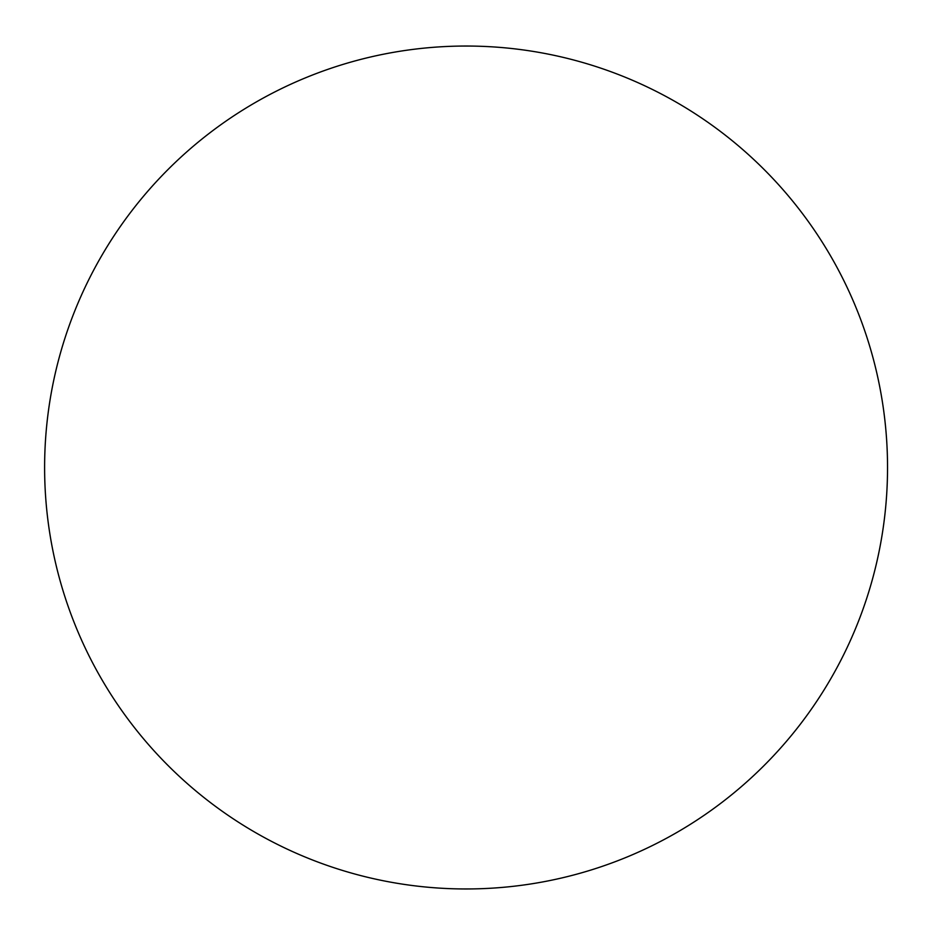 <?xml version="1.0" encoding="UTF-8"?>
<svg xmlns="http://www.w3.org/2000/svg" width="935" height="935" viewBox="0 0 935 935"><rect width="100%" height="100%" fill="white"/><g stroke="black" fill="none" stroke-linecap="round" stroke-linejoin="round"><path stroke-width="1.4" d="M887.537 467.5A421.463 421.463 0 0 0 255.348 102.499A421.463 421.463 0 0 0 255.348 832.501A421.463 421.463 0 0 0 887.537 467.5"/></g></svg>
